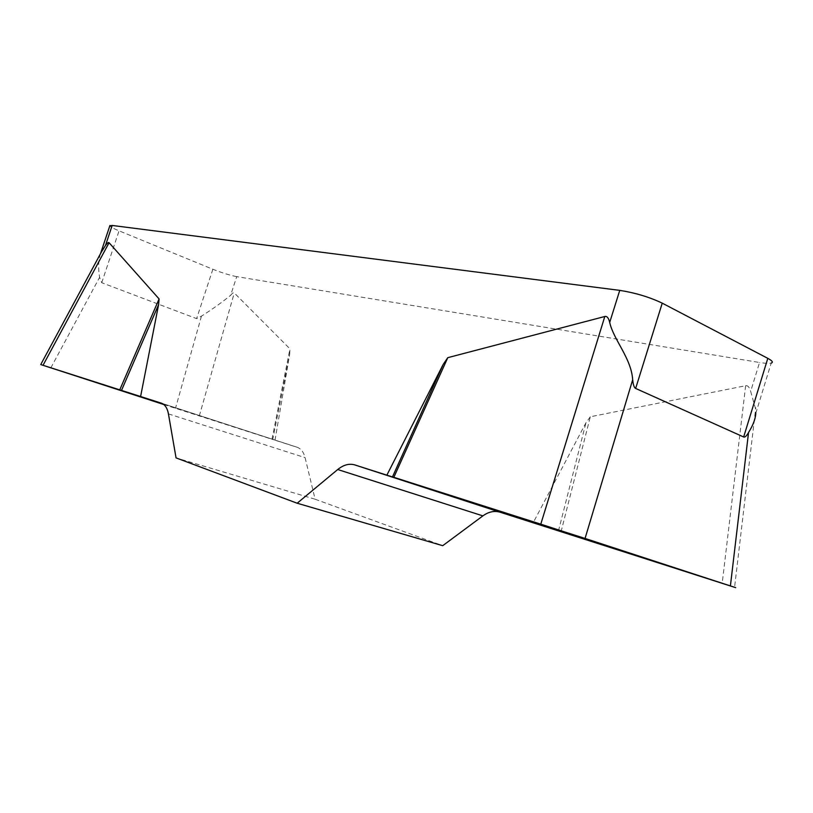 <?xml version="1.0" encoding="UTF-8"?>
<svg xmlns="http://www.w3.org/2000/svg" width="813" height="813" viewBox="0 0 813 813"><rect width="100%" height="100%" fill="white"/><g stroke="black" fill="none" stroke-linecap="round" stroke-linejoin="round"><path stroke-width="0.61" stroke-dasharray="4.07 3.05" d="M275.007 440.168L289.692 354.214L272.741 439.477L297.578 447.414C301.247 448.959 303.757 452.374 305.099 457.638L315.109 499.223L442.719 545.686M289.692 354.214L289.946 348.848L234.266 292.934C233.616 292.304 232.386 293.107 230.587 295.363L236.735 276.644L759.545 362.496L750.663 391.388L755.45 408.482L755.765 414.091M561.051 531.753L590.309 416.774L745.643 385.728C747.787 385.311 749.464 387.201 750.663 391.388M590.309 416.774L585.949 422.79L533.165 522.779M100.527 253.646C98.373 260.241 98.058 268.148 99.593 277.345L101.727 282.721L196.604 318.615L201.461 316.135C212.122 309.397 221.827 302.477 230.587 295.363M236.735 276.644C229.977 275.333 222.03 272.873 212.864 269.255L119.044 230.821C113.485 228.524 110.395 226.868 109.796 225.872M755.805 413.278L771.202 363.096C769.149 363.624 765.257 363.421 759.545 362.496M315.109 499.223L176.055 457.892M163.779 404.518L272.731 439.477L289.702 354.092M558.46 530.919L585.949 422.79M271.979 439.244L289.946 348.848M101.727 282.721L119.044 230.821M212.864 269.255L196.604 318.615M168.433 413.888L305.099 457.638M296.979 447.201L161.177 403.085M745.643 385.728L722.198 583.358M199.287 415.992L234.266 292.934M201.461 316.135L175.476 408.309M50.833 367.872L99.593 277.345M161.746 403.299L297.578 447.414M734.759 585.787L755.775 407.73"/><path stroke-width="1.22" d="M500.127 512.21L734.576 587.301L585.055 538.44L354.803 464.914C349.204 463.298 343.513 464.833 337.72 469.528L297.172 503.227L442.719 545.686L482.881 515.879C488.613 511.743 494.365 510.523 500.127 512.21L354.803 464.914M109.796 225.872L112.174 225.455L105.497 245.455C107.296 242.996 108.485 242.081 109.074 242.721L159.094 298.94L158.596 304.641L140.598 396.52L40.741 364.559L163.779 404.518M297.172 503.227L176.055 457.892L168.433 413.888C167.397 408.319 165.161 404.793 161.746 403.299L140.598 396.52M386.866 475.148L443.217 364.387L447.78 357.669L604.801 316.501C606.986 315.942 608.622 317.934 609.689 322.466L619.75 290.373C635.309 292.822 649.475 297.08 662.239 303.158L635.654 388.441L743.661 436.988C744.911 437.536 746.547 436.022 748.56 432.455C752.777 425.748 755.175 419.63 755.765 414.091M112.174 225.455L619.75 290.373M105.497 245.455L100.863 252.884M743.661 436.988L767.807 358.35L662.239 303.158M635.654 388.441C634.181 387.76 633.185 384.854 632.677 379.732C631.274 358.198 613.724 340.108 609.689 322.466M767.807 358.35C772.33 360.779 773.468 362.354 771.202 363.096M392.496 476.875L443.217 364.387M393.848 477.302L447.78 357.669M121.513 390.372L158.596 304.641M119.765 389.813L159.094 298.94M540.615 524.1L735.714 587.647L395.027 477.688L540.615 524.1M482.881 515.879L337.72 469.528M540.777 524.161L604.801 316.501M632.677 379.732L585.055 538.44M730.409 585.888L748.56 432.455M109.074 242.721L43.028 365.291M100.548 253.565L109.928 225.496M755.805 413.278L755.307 414.894M41.107 363.878L103.383 248.321"/></g></svg>
